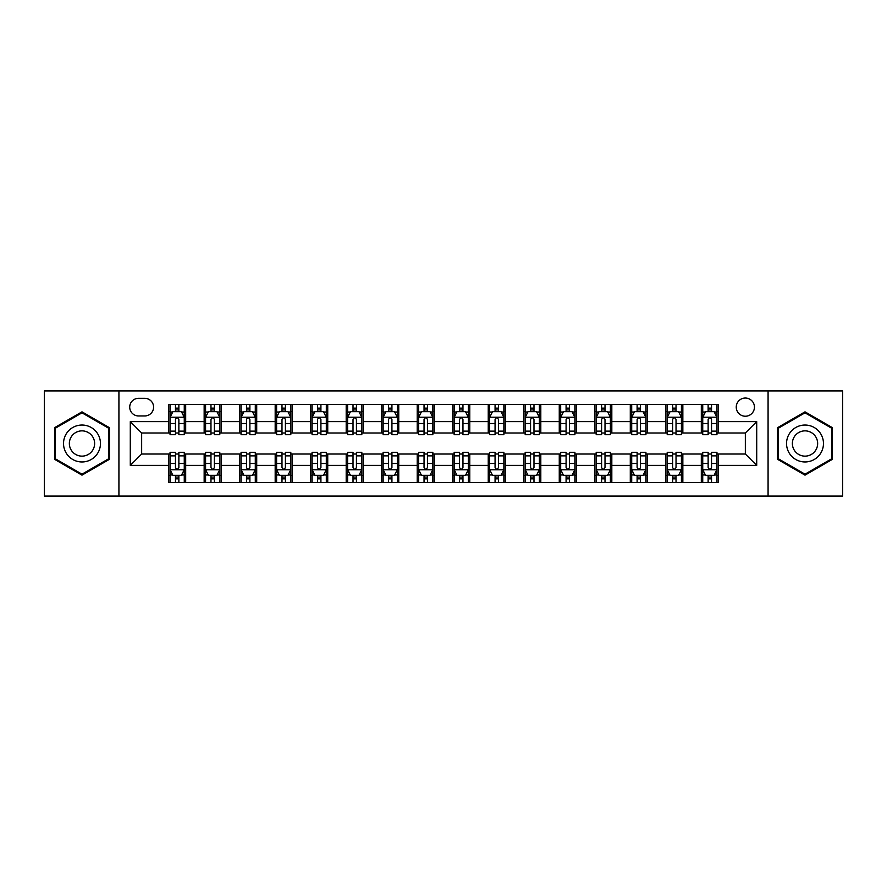 <?xml version="1.0" encoding="UTF-8"?>
<svg xmlns="http://www.w3.org/2000/svg" width="887" height="887" viewBox="0 0 887 887"><rect width="100%" height="100%" fill="white"/><g stroke="black" fill="none" stroke-linecap="round" stroke-linejoin="round"><path stroke-width="1.33" d="M745.346 398.041A9.092 9.092 0 0 0 736.254 407.133A9.092 9.092 0 0 0 745.346 416.225A9.092 9.092 0 0 0 754.438 407.133A9.092 9.092 0 0 0 745.346 398.041M768.075 496.055L842.65 496.055L842.65 390.945L768.075 390.945L768.075 496.055L118.925 496.055L118.925 390.945L44.35 390.945L44.35 496.055L118.925 496.055M138.527 415.948L144.781 415.948A8.803 8.803 0 0 0 153.584 407.133A8.803 8.803 0 0 0 144.781 398.33L138.527 398.33A8.803 8.803 0 0 0 129.724 407.133A8.803 8.803 0 0 0 138.527 415.948M768.075 390.945L118.925 390.945M168.641 465.376L130.289 465.376L130.289 421.624L168.641 421.624L168.641 432.989L141.654 432.989L141.654 454.011L168.641 454.011L168.641 482.561L718.359 482.561L718.359 454.011L745.346 454.011L745.346 432.989L718.359 432.989L718.359 421.624L756.711 421.624L756.711 465.376L718.359 465.376M718.359 421.624L718.359 404.439L168.641 404.439L168.641 421.624M701.318 404.439L701.318 432.989L702.737 432.989M708.136 432.989L711.54 432.989M716.94 432.989L718.359 432.989M701.318 432.989L681.427 432.989M665.804 404.439L665.804 432.989L667.224 432.989M672.623 432.989L676.027 432.989M665.804 432.989L645.913 432.989M630.291 404.439L630.291 432.989L631.71 432.989M637.11 432.989L640.514 432.989M630.291 432.989L610.4 432.989M594.778 404.439L594.778 432.989L596.197 432.989M601.597 432.989L605.012 432.989M594.778 432.989L574.898 432.989M559.265 404.439L559.265 432.989L560.684 432.989M566.083 432.989L569.498 432.989M559.265 432.989L539.385 432.989M523.751 404.439L523.751 432.989L525.182 432.989M530.57 432.989L533.985 432.989M523.751 432.989L503.871 432.989M488.249 404.439L488.249 432.989L489.668 432.989M495.068 432.989L498.472 432.989M488.249 432.989L468.358 432.989M452.736 404.439L452.736 432.989L454.155 432.989M459.555 432.989L462.959 432.989M452.736 432.989L432.845 432.989M417.223 404.439L417.223 432.989L418.642 432.989M424.041 432.989L427.445 432.989M417.223 432.989L397.332 432.989M381.709 404.439L381.709 432.989L383.129 432.989M388.528 432.989L391.932 432.989M381.709 432.989L361.818 432.989M346.196 404.439L346.196 432.989L347.615 432.989M353.015 432.989L356.43 432.989M346.196 432.989L326.316 432.989M310.683 404.439L310.683 432.989L312.102 432.989M317.502 432.989L320.917 432.989M310.683 432.989L290.803 432.989M275.181 404.439L275.181 432.989L276.6 432.989M281.988 432.989L285.403 432.989M275.181 432.989L255.29 432.989M239.667 404.439L239.667 432.989L241.087 432.989M246.486 432.989L249.89 432.989M239.667 432.989L219.776 432.989M204.154 404.439L204.154 432.989L205.573 432.989M210.973 432.989L214.377 432.989M204.154 432.989L184.263 432.989M168.641 432.989L170.06 432.989M175.46 432.989L178.864 432.989M168.641 454.011L170.06 454.011M175.46 454.011L178.864 454.011M184.263 454.011L185.682 454.011L185.682 482.561M205.573 454.011L185.682 454.011M210.973 454.011L214.377 454.011M219.776 454.011L221.196 454.011L221.196 482.561M241.087 454.011L221.196 454.011M246.486 454.011L249.89 454.011M255.29 454.011L256.709 454.011L256.709 482.561M276.6 454.011L256.709 454.011M281.988 454.011L285.403 454.011M290.803 454.011L292.222 454.011L292.222 482.561M312.102 454.011L292.222 454.011M317.502 454.011L320.917 454.011M326.316 454.011L327.735 454.011L327.735 482.561M347.615 454.011L327.735 454.011M353.015 454.011L356.43 454.011M361.818 454.011L363.249 454.011L363.249 482.561M383.129 454.011L363.249 454.011M388.528 454.011L391.932 454.011M397.332 454.011L398.751 454.011L398.751 482.561M418.642 454.011L398.751 454.011M424.041 454.011L427.445 454.011M432.845 454.011L434.264 454.011L434.264 482.561M454.155 454.011L434.264 454.011M459.555 454.011L462.959 454.011M468.358 454.011L469.777 454.011L469.777 482.561M489.668 454.011L469.777 454.011M495.068 454.011L498.472 454.011M503.871 454.011L505.291 454.011L505.291 482.561M525.182 454.011L505.291 454.011M530.57 454.011L533.985 454.011M539.385 454.011L540.804 454.011L540.804 482.561M560.684 454.011L540.804 454.011M566.083 454.011L569.498 454.011M574.898 454.011L576.317 454.011L576.317 482.561M596.197 454.011L576.317 454.011M601.597 454.011L605.012 454.011M610.4 454.011L611.819 454.011L611.819 482.561M631.71 454.011L611.819 454.011M637.11 454.011L640.514 454.011M645.913 454.011L647.333 454.011L647.333 482.561M667.224 454.011L647.333 454.011M672.623 454.011L676.027 454.011M681.427 454.011L682.846 454.011L682.846 482.561M702.737 454.011L682.846 454.011M708.136 454.011L711.54 454.011M716.94 454.011L718.359 454.011M185.682 404.439L185.682 432.989M168.641 411.535L170.06 411.535M175.46 411.535L178.864 411.535M184.263 411.535L185.682 411.535M168.641 475.465L170.06 475.465M175.46 475.465L178.864 475.465M184.263 475.465L185.682 475.465M204.154 454.011L204.154 482.561M221.196 404.439L221.196 432.989M204.154 411.535L205.573 411.535M210.973 411.535L214.377 411.535M219.776 411.535L221.196 411.535M204.154 475.465L205.573 475.465M210.973 475.465L214.377 475.465M219.776 475.465L221.196 475.465M239.667 454.011L239.667 482.561M239.667 475.465L241.087 475.465M246.486 475.465L249.89 475.465M255.29 475.465L256.709 475.465M256.709 404.439L256.709 432.989M239.667 411.535L241.087 411.535M246.486 411.535L249.89 411.535M255.29 411.535L256.709 411.535M275.181 454.011L275.181 482.561M275.181 475.465L276.6 475.465M281.988 475.465L285.403 475.465M290.803 475.465L292.222 475.465M292.222 404.439L292.222 432.989M275.181 411.535L276.6 411.535M281.988 411.535L285.403 411.535M290.803 411.535L292.222 411.535M310.683 454.011L310.683 482.561M310.683 475.465L312.102 475.465M317.502 475.465L320.917 475.465M326.316 475.465L327.735 475.465M327.735 404.439L327.735 432.989M310.683 411.535L312.102 411.535M317.502 411.535L320.917 411.535M326.316 411.535L327.735 411.535M346.196 454.011L346.196 482.561M346.196 475.465L347.615 475.465M353.015 475.465L356.43 475.465M361.818 475.465L363.249 475.465M363.249 404.439L363.249 432.989M346.196 411.535L347.615 411.535M353.015 411.535L356.43 411.535M361.818 411.535L363.249 411.535M381.709 454.011L381.709 482.561M381.709 475.465L383.129 475.465M388.528 475.465L391.932 475.465M397.332 475.465L398.751 475.465M398.751 404.439L398.751 432.989M381.709 411.535L383.129 411.535M388.528 411.535L391.932 411.535M397.332 411.535L398.751 411.535M417.223 454.011L417.223 482.561M417.223 475.465L418.642 475.465M424.041 475.465L427.445 475.465M432.845 475.465L434.264 475.465M434.264 404.439L434.264 432.989M417.223 411.535L418.642 411.535M424.041 411.535L427.445 411.535M432.845 411.535L434.264 411.535M452.736 454.011L452.736 482.561M452.736 475.465L454.155 475.465M459.555 475.465L462.959 475.465M468.358 475.465L469.777 475.465M469.777 404.439L469.777 432.989M452.736 411.535L454.155 411.535M459.555 411.535L462.959 411.535M468.358 411.535L469.777 411.535M488.249 454.011L488.249 482.561M488.249 475.465L489.668 475.465M495.068 475.465L498.472 475.465M503.871 475.465L505.291 475.465M505.291 404.439L505.291 432.989M488.249 411.535L489.668 411.535M495.068 411.535L498.472 411.535M503.871 411.535L505.291 411.535M523.751 454.011L523.751 482.561M523.751 475.465L525.182 475.465M530.57 475.465L533.985 475.465M539.385 475.465L540.804 475.465M540.804 404.439L540.804 432.989M523.751 411.535L525.182 411.535M530.57 411.535L533.985 411.535M539.385 411.535L540.804 411.535M559.265 454.011L559.265 482.561M559.265 475.465L560.684 475.465M566.083 475.465L569.498 475.465M574.898 475.465L576.317 475.465M576.317 404.439L576.317 432.989M559.265 411.535L560.684 411.535M566.083 411.535L569.498 411.535M574.898 411.535L576.317 411.535M594.778 454.011L594.778 482.561M594.778 475.465L596.197 475.465M601.597 475.465L605.012 475.465M610.4 475.465L611.819 475.465M611.819 404.439L611.819 432.989M594.778 411.535L596.197 411.535M601.597 411.535L605.012 411.535M610.4 411.535L611.819 411.535M630.291 454.011L630.291 482.561M630.291 475.465L631.71 475.465M637.11 475.465L640.514 475.465M645.913 475.465L647.333 475.465M647.333 404.439L647.333 432.989M630.291 411.535L631.71 411.535M637.11 411.535L640.514 411.535M645.913 411.535L647.333 411.535M665.804 454.011L665.804 482.561M665.804 475.465L667.224 475.465M672.623 475.465L676.027 475.465M681.427 475.465L682.846 475.465M682.846 404.439L682.846 432.989M665.804 411.535L667.224 411.535M672.623 411.535L676.027 411.535M681.427 411.535L682.846 411.535M701.318 454.011L701.318 482.561M701.318 475.465L702.737 475.465M708.136 475.465L711.54 475.465M716.94 475.465L718.359 475.465M701.318 411.535L702.737 411.535M708.136 411.535L711.54 411.535M716.94 411.535L718.359 411.535M141.654 432.989L130.289 421.624M141.654 454.011L130.289 465.376M756.711 421.624L745.346 432.989M756.711 465.376L745.346 454.011M81.992 475.155L109.411 459.333L109.411 427.667L81.992 411.845L54.573 427.667L54.573 459.333L81.992 475.155M832.427 427.667L805.008 411.845L777.589 427.667L777.589 459.333L805.008 475.155L832.427 459.333L832.427 427.667M178.864 408.131L175.46 408.131M184.263 431.126L178.864 431.126L178.864 434.697L184.263 434.697L184.263 417.367L181.425 411.679L172.898 411.679L170.06 417.367L170.06 434.697L175.46 434.697L175.46 431.126L170.06 431.126M170.06 417.367L170.06 404.439M184.263 417.367L184.263 404.439M175.46 411.679L175.46 404.439M178.864 404.439L178.864 411.679M178.864 431.126L178.864 419.496C177.733 417.3 176.602 417.3 175.46 419.496L175.46 431.126M175.46 478.869L178.864 478.869M170.06 455.874L175.46 455.874L175.46 452.303L170.06 452.303L170.06 469.633L172.898 475.321L181.425 475.321L184.263 469.633L184.263 452.303L178.864 452.303L178.864 455.874L184.263 455.874M184.263 469.633L184.263 482.561M170.06 469.633L170.06 482.561M178.864 475.321L178.864 482.561M175.46 482.561L175.46 475.321M175.46 455.874L175.46 467.504C176.591 469.7 177.733 469.7 178.864 467.504L178.864 455.874M214.377 408.131L210.973 408.131M219.776 431.126L214.377 431.126L214.377 434.697L219.776 434.697L219.776 417.367L216.938 411.679L208.412 411.679L205.573 417.367L205.573 434.697L210.973 434.697L210.973 431.126L205.573 431.126M205.573 417.367L205.573 404.439M219.776 417.367L219.776 404.439M210.973 411.679L210.973 404.439M214.377 404.439L214.377 411.679M214.377 431.126L214.377 419.496C213.246 417.3 212.104 417.3 210.973 419.496L210.973 431.126M249.89 408.131L246.486 408.131M255.29 431.126L249.89 431.126L249.89 434.697L255.29 434.697L255.29 417.367L252.451 411.679L243.925 411.679L241.087 417.367L241.087 434.697L246.486 434.697L246.486 431.126L241.087 431.126M241.087 417.367L241.087 404.439M255.29 417.367L255.29 404.439M246.486 411.679L246.486 404.439M249.89 404.439L249.89 411.679M249.89 431.126L249.89 419.496C248.759 417.3 247.617 417.3 246.486 419.496L246.486 431.126M285.403 408.131L281.988 408.131M290.803 431.126L285.403 431.126L285.403 434.697L290.803 434.697L290.803 417.367L287.965 411.679L279.438 411.679L276.6 417.367L276.6 434.697L281.988 434.697L281.988 431.126L276.6 431.126M276.6 417.367L276.6 404.439M290.803 417.367L290.803 404.439M281.988 411.679L281.988 404.439M285.403 404.439L285.403 411.679M285.403 431.126L285.403 419.496C284.272 417.3 283.13 417.3 281.988 419.496L281.988 431.126M210.973 478.869L214.377 478.869M205.573 455.874L210.973 455.874L210.973 452.303L205.573 452.303L205.573 469.633L208.412 475.321L216.938 475.321L219.776 469.633L219.776 452.303L214.377 452.303L214.377 455.874L219.776 455.874M219.776 469.633L219.776 482.561M205.573 469.633L205.573 482.561M214.377 475.321L214.377 482.561M210.973 482.561L210.973 475.321M210.973 455.874L210.973 467.504C212.104 469.7 213.246 469.7 214.377 467.504L214.377 455.874M246.486 478.869L249.89 478.869M241.087 455.874L246.486 455.874L246.486 452.303L241.087 452.303L241.087 469.633L243.925 475.321L252.451 475.321L255.29 469.633L255.29 452.303L249.89 452.303L249.89 455.874L255.29 455.874M255.29 469.633L255.29 482.561M241.087 469.633L241.087 482.561M249.89 475.321L249.89 482.561M246.486 482.561L246.486 475.321M246.486 455.874L246.486 467.504C247.617 469.7 248.748 469.7 249.89 467.504L249.89 455.874M281.988 478.869L285.403 478.869M276.6 455.874L281.988 455.874L281.988 452.303L276.6 452.303L276.6 469.633L279.438 475.321L287.965 475.321L290.803 469.633L290.803 452.303L285.403 452.303L285.403 455.874L290.803 455.874M290.803 469.633L290.803 482.561M276.6 469.633L276.6 482.561M285.403 475.321L285.403 482.561M281.988 482.561L281.988 475.321M281.988 455.874L281.988 467.504C283.13 469.7 284.261 469.7 285.403 467.504L285.403 455.874M320.917 408.131L317.502 408.131M326.316 431.126L320.917 431.126L320.917 434.697L326.316 434.697L326.316 417.367L323.467 411.679L314.952 411.679L312.102 417.367L312.102 434.697L317.502 434.697L317.502 431.126L312.102 431.126M312.102 417.367L312.102 404.439M326.316 417.367L326.316 404.439M317.502 411.679L317.502 404.439M320.917 404.439L320.917 411.679M320.917 431.126L320.917 419.496C319.775 417.3 318.644 417.3 317.502 419.496L317.502 431.126M317.502 478.869L320.917 478.869M312.102 455.874L317.502 455.874L317.502 452.303L312.102 452.303L312.102 469.633L314.952 475.321L323.467 475.321L326.316 469.633L326.316 452.303L320.917 452.303L320.917 455.874L326.316 455.874M326.316 469.633L326.316 482.561M312.102 469.633L312.102 482.561M320.917 475.321L320.917 482.561M317.502 482.561L317.502 475.321M317.502 455.874L317.502 467.504C318.644 469.7 319.775 469.7 320.917 467.504L320.917 455.874M97.98 434.264A18.461 18.461 0 0 0 72.756 427.512A18.461 18.461 0 0 0 66.004 452.736A18.461 18.461 0 0 0 91.228 459.488A18.461 18.461 0 0 0 97.98 434.264M92.935 437.18A12.64 12.64 0 0 0 75.672 432.557A12.64 12.64 0 0 0 71.049 449.82A12.64 12.64 0 0 0 88.312 454.443A12.64 12.64 0 0 0 92.935 437.18M81.992 474.168L55.426 458.834L55.426 428.166L81.992 412.832L108.558 428.166L108.558 458.834L81.992 474.168M805.008 461.961A18.461 18.461 0 0 0 823.469 443.5A18.461 18.461 0 0 0 805.008 425.039A18.461 18.461 0 0 0 786.547 443.5A18.461 18.461 0 0 0 805.008 461.961M805.008 456.14A12.64 12.64 0 0 0 817.648 443.5A12.64 12.64 0 0 0 805.008 430.86A12.64 12.64 0 0 0 792.368 443.5A12.64 12.64 0 0 0 805.008 456.14M778.442 428.166L805.008 412.832L831.574 428.166L831.574 458.834L805.008 474.168L778.442 458.834L778.442 428.166M356.43 408.131L353.015 408.131M361.818 431.126L356.43 431.126L356.43 434.697L361.818 434.697L361.818 417.367L358.98 411.679L350.465 411.679L347.615 417.367L347.615 434.697L353.015 434.697L353.015 431.126L347.615 431.126M347.615 417.367L347.615 404.439M361.818 417.367L361.818 404.439M353.015 411.679L353.015 404.439M356.43 404.439L356.43 411.679M356.43 431.126L356.43 419.496C355.288 417.3 354.157 417.3 353.015 419.496L353.015 431.126M391.932 408.131L388.528 408.131M397.332 431.126L391.932 431.126L391.932 434.697L397.332 434.697L397.332 417.367L394.493 411.679L385.967 411.679L383.129 417.367L383.129 434.697L388.528 434.697L388.528 431.126L383.129 431.126M383.129 417.367L383.129 404.439M397.332 417.367L397.332 404.439M388.528 411.679L388.528 404.439M391.932 404.439L391.932 411.679M391.932 431.126L391.932 419.496C390.801 417.3 389.67 417.3 388.528 419.496L388.528 431.126M427.445 408.131L424.041 408.131M432.845 431.126L427.445 431.126L427.445 434.697L432.845 434.697L432.845 417.367L430.007 411.679L421.48 411.679L418.642 417.367L418.642 434.697L424.041 434.697L424.041 431.126L418.642 431.126M418.642 417.367L418.642 404.439M432.845 417.367L432.845 404.439M424.041 411.679L424.041 404.439M427.445 404.439L427.445 411.679M427.445 431.126L427.445 419.496C426.314 417.3 425.172 417.3 424.041 419.496L424.041 431.126M462.959 408.131L459.555 408.131M468.358 431.126L462.959 431.126L462.959 434.697L468.358 434.697L468.358 417.367L465.52 411.679L456.993 411.679L454.155 417.367L454.155 434.697L459.555 434.697L459.555 431.126L454.155 431.126M454.155 417.367L454.155 404.439M468.358 417.367L468.358 404.439M459.555 411.679L459.555 404.439M462.959 404.439L462.959 411.679M462.959 431.126L462.959 419.496C461.828 417.3 460.686 417.3 459.555 419.496L459.555 431.126M498.472 408.131L495.068 408.131M503.871 431.126L498.472 431.126L498.472 434.697L503.871 434.697L503.871 417.367L501.033 411.679L492.507 411.679L489.668 417.367L489.668 434.697L495.068 434.697L495.068 431.126L489.668 431.126M489.668 417.367L489.668 404.439M503.871 417.367L503.871 404.439M495.068 411.679L495.068 404.439M498.472 404.439L498.472 411.679M498.472 431.126L498.472 419.496C497.341 417.3 496.199 417.3 495.068 419.496L495.068 431.126M353.015 478.869L356.43 478.869M347.615 455.874L353.015 455.874L353.015 452.303L347.615 452.303L347.615 469.633L350.465 475.321L358.98 475.321L361.818 469.633L361.818 452.303L356.43 452.303L356.43 455.874L361.818 455.874M361.818 469.633L361.818 482.561M347.615 469.633L347.615 482.561M356.43 475.321L356.43 482.561M353.015 482.561L353.015 475.321M353.015 455.874L353.015 467.504C354.146 469.7 355.288 469.7 356.43 467.504L356.43 455.874M388.528 478.869L391.932 478.869M383.129 455.874L388.528 455.874L388.528 452.303L383.129 452.303L383.129 469.633L385.967 475.321L394.493 475.321L397.332 469.633L397.332 452.303L391.932 452.303L391.932 455.874L397.332 455.874M397.332 469.633L397.332 482.561M383.129 469.633L383.129 482.561M391.932 475.321L391.932 482.561M388.528 482.561L388.528 475.321M388.528 455.874L388.528 467.504C389.659 469.7 390.801 469.7 391.932 467.504L391.932 455.874M424.041 478.869L427.445 478.869M418.642 455.874L424.041 455.874L424.041 452.303L418.642 452.303L418.642 469.633L421.48 475.321L430.007 475.321L432.845 469.633L432.845 452.303L427.445 452.303L427.445 455.874L432.845 455.874M432.845 469.633L432.845 482.561M418.642 469.633L418.642 482.561M427.445 475.321L427.445 482.561M424.041 482.561L424.041 475.321M424.041 455.874L424.041 467.504C425.172 469.7 426.314 469.7 427.445 467.504L427.445 455.874M459.555 478.869L462.959 478.869M454.155 455.874L459.555 455.874L459.555 452.303L454.155 452.303L454.155 469.633L456.993 475.321L465.52 475.321L468.358 469.633L468.358 452.303L462.959 452.303L462.959 455.874L468.358 455.874M468.358 469.633L468.358 482.561M454.155 469.633L454.155 482.561M462.959 475.321L462.959 482.561M459.555 482.561L459.555 475.321M459.555 455.874L459.555 467.504C460.686 469.7 461.828 469.7 462.959 467.504L462.959 455.874M495.068 478.869L498.472 478.869M489.668 455.874L495.068 455.874L495.068 452.303L489.668 452.303L489.668 469.633L492.507 475.321L501.033 475.321L503.871 469.633L503.871 452.303L498.472 452.303L498.472 455.874L503.871 455.874M503.871 469.633L503.871 482.561M489.668 469.633L489.668 482.561M498.472 475.321L498.472 482.561M495.068 482.561L495.068 475.321M495.068 455.874L495.068 467.504C496.199 469.7 497.33 469.7 498.472 467.504L498.472 455.874M533.985 408.131L530.57 408.131M539.385 431.126L533.985 431.126L533.985 434.697L539.385 434.697L539.385 417.367L536.535 411.679L528.02 411.679L525.182 417.367L525.182 434.697L530.57 434.697L530.57 431.126L525.182 431.126M525.182 417.367L525.182 404.439M539.385 417.367L539.385 404.439M530.57 411.679L530.57 404.439M533.985 404.439L533.985 411.679M533.985 431.126L533.985 419.496C532.854 417.3 531.712 417.3 530.57 419.496L530.57 431.126M530.57 478.869L533.985 478.869M525.182 455.874L530.57 455.874L530.57 452.303L525.182 452.303L525.182 469.633L528.02 475.321L536.535 475.321L539.385 469.633L539.385 452.303L533.985 452.303L533.985 455.874L539.385 455.874M539.385 469.633L539.385 482.561M525.182 469.633L525.182 482.561M533.985 475.321L533.985 482.561M530.57 482.561L530.57 475.321M530.57 455.874L530.57 467.504C531.712 469.7 532.843 469.7 533.985 467.504L533.985 455.874M569.498 408.131L566.083 408.131M574.898 431.126L569.498 431.126L569.498 434.697L574.898 434.697L574.898 417.367L572.048 411.679L563.533 411.679L560.684 417.367L560.684 434.697L566.083 434.697L566.083 431.126L560.684 431.126M560.684 417.367L560.684 404.439M574.898 417.367L574.898 404.439M566.083 411.679L566.083 404.439M569.498 404.439L569.498 411.679M569.498 431.126L569.498 419.496C568.356 417.3 567.225 417.3 566.083 419.496L566.083 431.126M566.083 478.869L569.498 478.869M560.684 455.874L566.083 455.874L566.083 452.303L560.684 452.303L560.684 469.633L563.533 475.321L572.048 475.321L574.898 469.633L574.898 452.303L569.498 452.303L569.498 455.874L574.898 455.874M574.898 469.633L574.898 482.561M560.684 469.633L560.684 482.561M569.498 475.321L569.498 482.561M566.083 482.561L566.083 475.321M566.083 455.874L566.083 467.504C567.225 469.7 568.356 469.7 569.498 467.504L569.498 455.874M605.012 408.131L601.597 408.131M610.4 431.126L605.012 431.126L605.012 434.697L610.4 434.697L610.4 417.367L607.562 411.679L599.035 411.679L596.197 417.367L596.197 434.697L601.597 434.697L601.597 431.126L596.197 431.126M596.197 417.367L596.197 404.439M610.4 417.367L610.4 404.439M601.597 411.679L601.597 404.439M605.012 404.439L605.012 411.679M605.012 431.126L605.012 419.496C603.87 417.3 602.739 417.3 601.597 419.496L601.597 431.126M601.597 478.869L605.012 478.869M596.197 455.874L601.597 455.874L601.597 452.303L596.197 452.303L596.197 469.633L599.035 475.321L607.562 475.321L610.4 469.633L610.4 452.303L605.012 452.303L605.012 455.874L610.4 455.874M610.4 469.633L610.4 482.561M596.197 469.633L596.197 482.561M605.012 475.321L605.012 482.561M601.597 482.561L601.597 475.321M601.597 455.874L601.597 467.504C602.728 469.7 603.87 469.7 605.012 467.504L605.012 455.874M640.514 408.131L637.11 408.131M645.913 431.126L640.514 431.126L640.514 434.697L645.913 434.697L645.913 417.367L643.075 411.679L634.549 411.679L631.71 417.367L631.71 434.697L637.11 434.697L637.11 431.126L631.71 431.126M631.71 417.367L631.71 404.439M645.913 417.367L645.913 404.439M637.11 411.679L637.11 404.439M640.514 404.439L640.514 411.679M640.514 431.126L640.514 419.496C639.383 417.3 638.252 417.3 637.11 419.496L637.11 431.126M637.11 478.869L640.514 478.869M631.71 455.874L637.11 455.874L637.11 452.303L631.71 452.303L631.71 469.633L634.549 475.321L643.075 475.321L645.913 469.633L645.913 452.303L640.514 452.303L640.514 455.874L645.913 455.874M645.913 469.633L645.913 482.561M631.71 469.633L631.71 482.561M640.514 475.321L640.514 482.561M637.11 482.561L637.11 475.321M637.11 455.874L637.11 467.504C638.241 469.7 639.383 469.7 640.514 467.504L640.514 455.874M676.027 408.131L672.623 408.131M681.427 431.126L676.027 431.126L676.027 434.697L681.427 434.697L681.427 417.367L678.588 411.679L670.062 411.679L667.224 417.367L667.224 434.697L672.623 434.697L672.623 431.126L667.224 431.126M667.224 417.367L667.224 404.439M681.427 417.367L681.427 404.439M672.623 411.679L672.623 404.439M676.027 404.439L676.027 411.679M676.027 431.126L676.027 419.496C674.896 417.3 673.754 417.3 672.623 419.496L672.623 431.126M672.623 478.869L676.027 478.869M667.224 455.874L672.623 455.874L672.623 452.303L667.224 452.303L667.224 469.633L670.062 475.321L678.588 475.321L681.427 469.633L681.427 452.303L676.027 452.303L676.027 455.874L681.427 455.874M681.427 469.633L681.427 482.561M667.224 469.633L667.224 482.561M676.027 475.321L676.027 482.561M672.623 482.561L672.623 475.321M672.623 455.874L672.623 467.504C673.754 469.7 674.896 469.7 676.027 467.504L676.027 455.874M711.54 408.131L708.136 408.131M716.94 431.126L711.54 431.126L711.54 434.697L716.94 434.697L716.94 417.367L714.102 411.679L705.575 411.679L702.737 417.367L702.737 434.697L708.136 434.697L708.136 431.126L702.737 431.126M702.737 417.367L702.737 404.439M716.94 417.367L716.94 404.439M708.136 411.679L708.136 404.439M711.54 404.439L711.54 411.679M711.54 431.126L711.54 419.496C710.409 417.3 709.267 417.3 708.136 419.496L708.136 431.126M708.136 478.869L711.54 478.869M702.737 455.874L708.136 455.874L708.136 452.303L702.737 452.303L702.737 469.633L705.575 475.321L714.102 475.321L716.94 469.633L716.94 452.303L711.54 452.303L711.54 455.874L716.94 455.874M716.94 469.633L716.94 482.561M702.737 469.633L702.737 482.561M711.54 475.321L711.54 482.561M708.136 482.561L708.136 475.321M708.136 455.874L708.136 467.504C709.267 469.7 710.398 469.7 711.54 467.504L711.54 455.874M204.154 465.376L185.682 465.376M204.154 421.624L185.682 421.624M239.667 421.624L221.196 421.624M239.667 465.376L221.196 465.376M275.181 421.624L256.709 421.624M275.181 465.376L256.709 465.376M310.683 421.624L292.222 421.624M310.683 465.376L292.222 465.376M346.196 421.624L327.735 421.624M346.196 465.376L327.735 465.376M381.709 421.624L363.249 421.624M381.709 465.376L363.249 465.376M417.223 421.624L398.751 421.624M417.223 465.376L398.751 465.376M452.736 421.624L434.264 421.624M452.736 465.376L434.264 465.376M488.249 421.624L469.777 421.624M488.249 465.376L469.777 465.376M523.751 421.624L505.291 421.624M523.751 465.376L505.291 465.376M559.265 421.624L540.804 421.624M559.265 465.376L540.804 465.376M594.778 421.624L576.317 421.624M594.778 465.376L576.317 465.376M630.291 421.624L611.819 421.624M630.291 465.376L611.819 465.376M665.804 421.624L647.333 421.624M665.804 465.376L647.333 465.376M701.318 421.624L682.846 421.624M701.318 465.376L682.846 465.376M184.197 417.223L170.127 417.223M170.06 412.023L172.732 412.023M181.591 412.023L184.263 412.023M175.46 423.52L170.06 423.52M184.263 423.52L178.864 423.52M178.864 409.938L175.46 409.938M170.127 469.777L184.197 469.777M184.263 474.977L181.591 474.977M172.732 474.977L170.06 474.977M178.864 463.48L184.263 463.48M170.06 463.48L175.46 463.48M175.46 477.062L178.864 477.062M219.71 417.223L205.64 417.223M205.573 412.023L208.245 412.023M217.104 412.023L219.776 412.023M210.973 423.52L205.573 423.52M219.776 423.52L214.377 423.52M214.377 409.938L210.973 409.938M255.223 417.223L241.153 417.223M241.087 412.023L243.759 412.023M252.618 412.023L255.29 412.023M246.486 423.52L241.087 423.52M255.29 423.52L249.89 423.52M249.89 409.938L246.486 409.938M290.725 417.223L276.666 417.223M276.6 412.023L279.261 412.023M288.131 412.023L290.803 412.023M281.988 423.52L276.6 423.52M290.803 423.52L285.403 423.52M285.403 409.938L281.988 409.938M205.64 469.777L219.71 469.777M219.776 474.977L217.104 474.977M208.245 474.977L205.573 474.977M214.377 463.48L219.776 463.48M205.573 463.48L210.973 463.48M210.973 477.062L214.377 477.062M241.153 469.777L255.223 469.777M255.29 474.977L252.618 474.977M243.759 474.977L241.087 474.977M249.89 463.48L255.29 463.48M241.087 463.48L246.486 463.48M246.486 477.062L249.89 477.062M276.666 469.777L290.725 469.777M290.803 474.977L288.131 474.977M279.261 474.977L276.6 474.977M285.403 463.48L290.803 463.48M276.6 463.48L281.988 463.48M281.988 477.062L285.403 477.062M326.239 417.223L312.18 417.223M312.102 412.023L314.774 412.023M323.644 412.023L326.316 412.023M317.502 423.52L312.102 423.52M326.316 423.52L320.917 423.52M320.917 409.938L317.502 409.938M312.18 469.777L326.239 469.777M326.316 474.977L323.644 474.977M314.774 474.977L312.102 474.977M320.917 463.48L326.316 463.48M312.102 463.48L317.502 463.48M317.502 477.062L320.917 477.062M361.752 417.223L347.693 417.223M347.615 412.023L350.287 412.023M359.157 412.023L361.818 412.023M353.015 423.52L347.615 423.52M361.818 423.52L356.43 423.52M356.43 409.938L353.015 409.938M397.265 417.223L383.206 417.223M383.129 412.023L385.801 412.023M394.66 412.023L397.332 412.023M388.528 423.52L383.129 423.52M397.332 423.52L391.932 423.52M391.932 409.938L388.528 409.938M432.778 417.223L418.708 417.223M418.642 412.023L421.314 412.023M430.173 412.023L432.845 412.023M424.041 423.52L418.642 423.52M432.845 423.52L427.445 423.52M427.445 409.938L424.041 409.938M468.292 417.223L454.222 417.223M454.155 412.023L456.827 412.023M465.686 412.023L468.358 412.023M459.555 423.52L454.155 423.52M468.358 423.52L462.959 423.52M462.959 409.938L459.555 409.938M503.794 417.223L489.735 417.223M489.668 412.023L492.34 412.023M501.199 412.023L503.871 412.023M495.068 423.52L489.668 423.52M503.871 423.52L498.472 423.52M498.472 409.938L495.068 409.938M347.693 469.777L361.752 469.777M361.818 474.977L359.157 474.977M350.287 474.977L347.615 474.977M356.43 463.48L361.818 463.48M347.615 463.48L353.015 463.48M353.015 477.062L356.43 477.062M383.206 469.777L397.265 469.777M397.332 474.977L394.66 474.977M385.801 474.977L383.129 474.977M391.932 463.48L397.332 463.48M383.129 463.48L388.528 463.48M388.528 477.062L391.932 477.062M418.708 469.777L432.778 469.777M432.845 474.977L430.173 474.977M421.314 474.977L418.642 474.977M427.445 463.48L432.845 463.48M418.642 463.48L424.041 463.48M424.041 477.062L427.445 477.062M454.222 469.777L468.292 469.777M468.358 474.977L465.686 474.977M456.827 474.977L454.155 474.977M462.959 463.48L468.358 463.48M454.155 463.48L459.555 463.48M459.555 477.062L462.959 477.062M489.735 469.777L503.794 469.777M503.871 474.977L501.199 474.977M492.34 474.977L489.668 474.977M498.472 463.48L503.871 463.48M489.668 463.48L495.068 463.48M495.068 477.062L498.472 477.062M539.307 417.223L525.248 417.223M525.182 412.023L527.843 412.023M536.713 412.023L539.385 412.023M530.57 423.52L525.182 423.52M539.385 423.52L533.985 423.52M533.985 409.938L530.57 409.938M525.248 469.777L539.307 469.777M539.385 474.977L536.713 474.977M527.843 474.977L525.182 474.977M533.985 463.48L539.385 463.48M525.182 463.48L530.57 463.48M530.57 477.062L533.985 477.062M574.82 417.223L560.761 417.223M560.684 412.023L563.356 412.023M572.226 412.023L574.898 412.023M566.083 423.52L560.684 423.52M574.898 423.52L569.498 423.52M569.498 409.938L566.083 409.938M560.761 469.777L574.82 469.777M574.898 474.977L572.226 474.977M563.356 474.977L560.684 474.977M569.498 463.48L574.898 463.48M560.684 463.48L566.083 463.48M566.083 477.062L569.498 477.062M610.334 417.223L596.275 417.223M596.197 412.023L598.869 412.023M607.739 412.023L610.4 412.023M601.597 423.52L596.197 423.52M610.4 423.52L605.012 423.52M605.012 409.938L601.597 409.938M596.275 469.777L610.334 469.777M610.4 474.977L607.739 474.977M598.869 474.977L596.197 474.977M605.012 463.48L610.4 463.48M596.197 463.48L601.597 463.48M601.597 477.062L605.012 477.062M645.847 417.223L631.777 417.223M631.71 412.023L634.382 412.023M643.241 412.023L645.913 412.023M637.11 423.52L631.71 423.52M645.913 423.52L640.514 423.52M640.514 409.938L637.11 409.938M631.777 469.777L645.847 469.777M645.913 474.977L643.241 474.977M634.382 474.977L631.71 474.977M640.514 463.48L645.913 463.48M631.71 463.48L637.11 463.48M637.11 477.062L640.514 477.062M681.36 417.223L667.29 417.223M667.224 412.023L669.896 412.023M678.755 412.023L681.427 412.023M672.623 423.52L667.224 423.52M681.427 423.52L676.027 423.52M676.027 409.938L672.623 409.938M667.29 469.777L681.36 469.777M681.427 474.977L678.755 474.977M669.896 474.977L667.224 474.977M676.027 463.48L681.427 463.48M667.224 463.48L672.623 463.48M672.623 477.062L676.027 477.062M716.873 417.223L702.803 417.223M702.737 412.023L705.409 412.023M714.268 412.023L716.94 412.023M708.136 423.52L702.737 423.52M716.94 423.52L711.54 423.52M711.54 409.938L708.136 409.938M702.803 469.777L716.873 469.777M716.94 474.977L714.268 474.977M705.409 474.977L702.737 474.977M711.54 463.48L716.94 463.48M702.737 463.48L708.136 463.48M708.136 477.062L711.54 477.062"/></g></svg>
